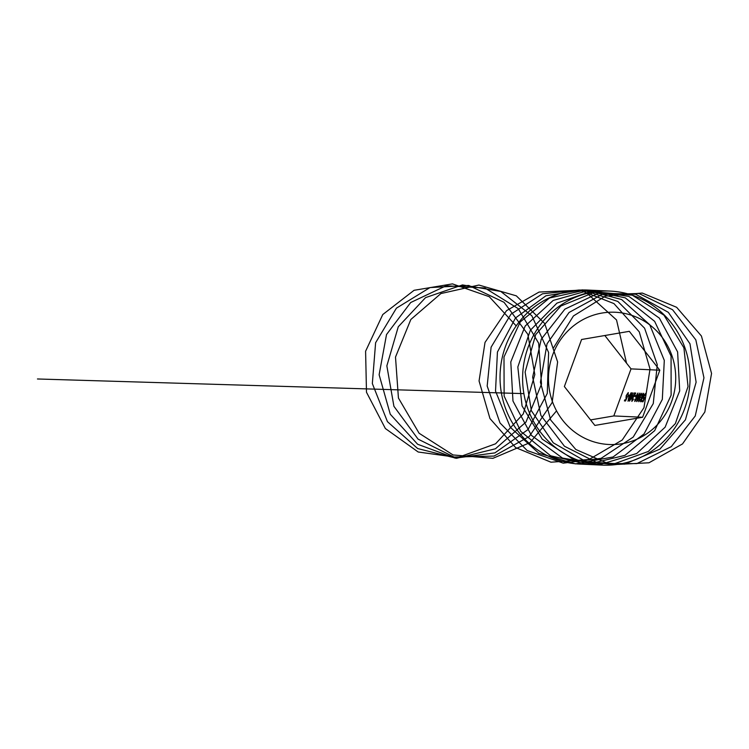 <?xml version="1.0" encoding="UTF-8"?>
<svg xmlns="http://www.w3.org/2000/svg" width="749" height="749" viewBox="0 0 749 749"><rect width="100%" height="100%" fill="white"/><g stroke="black" fill="none" stroke-linecap="round" stroke-linejoin="round"><path stroke-width="1.12" d="M628.261 395.191L629.179 395.238L628.823 396.202L627.905 396.155L628.261 395.191L629.076 395.509M632.549 392.879L632.119 394.929L633.186 394.985L629.525 401.146L631.482 394.901L632.83 392.991M635.086 395.509L636.004 395.547L635.648 396.511L634.731 396.474L635.086 395.509L635.901 395.828M636.781 401.586L637.549 397.307L639.889 393.113L639.131 397.382L636.697 401.567M640.039 393.169L640.142 393.937M640.582 401.764L641.959 395.79L643.681 393.281L643.531 395.893L640.498 401.745M642.605 417.268L659.822 370.212L629.31 331.33L581.589 339.494L564.371 386.54L594.875 425.432L642.605 417.268L613.806 415.938L631.023 368.882L659.822 370.212M645.76 393.431L645.507 395.772L645.245 394.339L644.037 396.268L643.868 398.094L644.842 397.485L643.016 401.764L641.846 401.717L642.239 400.64L643.157 400.678L644.074 398.515L643.428 399.058L643.7 396.315L645.694 393.394M643.803 398.084L644.486 398.337L643.803 398.084M641.959 393.253L641.715 395.594L641.444 394.161L640.348 395.809L640.489 397.288L639.122 399.498L639.066 400.715L640.226 399.563L638.719 401.679L640.03 395.79L641.893 393.216M639.019 400.706L639.552 400.902L639.019 400.706M634.843 401.501L634.918 399.32L635.573 400.294L636.893 397.522L635.882 398.599L636.154 395.847L637.979 393.019L637.371 397.092L634.759 401.483M635.068 400.088L635.723 400.734M631.884 401.361L631.969 399.02L634.974 394.086L633.766 394.03L634.16 392.953L635.77 393.028L632.287 399.02L632.24 400.397L633.542 399.039L631.791 401.342M632.193 400.387L632.774 400.603L632.193 400.387M628.055 401.183L628.823 396.904L631.164 392.71L630.405 396.979L627.971 401.164M631.313 392.766L631.416 393.534M628.308 392.626L628.055 394.966L627.793 393.534L626.585 395.463L626.417 397.288L627.39 396.68L625.565 400.958L624.404 400.912L624.788 399.835L625.705 399.872L626.623 397.71L625.977 398.253L626.248 395.509L628.242 392.588M627.025 397.541L626.351 397.279L627.035 397.532M528.092 347.386A87.099 83.719 -87.4 0 1 610.351 291.099A87.099 83.719 -87.4 0 1 684.577 408.842A87.099 83.719 -87.4 0 1 602.318 465.12A87.099 83.719 -87.4 0 1 528.092 347.386M602.318 465.12L579.754 464.08A87.099 83.719 -87.4 0 1 500.135 373.208A87.099 83.719 -87.4 0 1 587.787 290.06L610.351 291.099M552.631 355.026A66.202 63.628 92.6 0 0 622.194 443.689A66.202 63.628 92.6 0 0 661.451 336.413A66.202 63.628 92.6 0 0 552.631 355.026M631.023 368.882L604.836 335.515M590.549 419.917L613.806 415.938M643.316 401.061L642.239 400.64M642.342 398.253L641.631 397.972M640.929 400.799L641.79 398.44L640.994 399.582L641.425 400.996L640.929 400.799M642.155 397.466L643.325 394.246L642.268 395.818L642.633 397.663L642.155 397.466M643.925 394.489L643.41 394.283M643.934 394.48L643.325 394.246M637.68 400.06L639.534 394.077L637.858 397.326L637.137 400.621L637.97 400.181M637.624 400.809L637.137 400.621L637.614 400.818M636.332 397.635L637.474 395.931L637.652 393.983L636.481 395.828L636.332 397.635M635.583 393.515L634.16 392.953M633.074 395.313L632.119 394.929M632.999 395.5L631.482 394.901M633.036 395.406L631.8 394.92M632.409 396.034L631.725 396.006L630.621 399.02L632.727 396.165M628.954 399.657L630.808 393.674L629.132 396.923L628.42 400.219L629.244 399.779M628.898 400.406L628.374 400.209L628.888 400.415M625.874 400.256L624.788 399.835M553.062 348.538L573.434 315.956L605.351 296.145L642.268 293.046L676.647 307.305L701.439 336.039L711.55 373.451L704.828 412.016L682.508 443.932L648.98 462.788L610.894 464.773L575.803 449.475L550.655 419.983L540.422 382.224L547.051 343.8L569.081 312.455L601.981 294.488L638.991 293.514L672.565 309.721L695.821 339.849L703.957 377.824L695.231 415.985L671.282 446.638L636.828 463.603L598.694 463.462L564.456 446.245L540.89 415.395L532.642 377.14L541.265 339.175L564.896 309.14L598.666 293.084L635.676 294.226L668.342 312.342L689.979 343.782L696.121 382.196L685.41 419.843L659.897 449.138L624.61 464.165L586.551 461.908L553.268 442.809L531.35 410.705L525.115 372.056L535.694 334.653L560.851 306.023L595.408 291.923L632.287 295.19L663.951 315.16L683.912 347.817L688.031 386.559L675.373 423.578L648.372 451.432L612.364 464.483L574.483 460.111L542.248 439.176L522.044 405.911L517.831 366.991L530.339 330.272L556.947 303.12L592.178 291.024L628.823 296.398L659.392 318.166L677.611 351.936L679.699 390.894L665.131 427.183L636.725 453.501L600.089 464.539L562.49 458.06L531.406 435.366L512.971 401.033L510.79 361.964L525.189 326.021L553.165 300.443L588.967 290.378L625.265 297.849L654.645 321.349L671.067 356.131L671.123 395.191L654.682 430.647L624.947 455.355L587.796 464.343L550.599 455.776L520.742 431.387L504.133 396.09L503.993 356.973L520.246 321.92L549.504 297.99L585.765 289.994L621.614 299.534L649.711 324.692L664.297 360.391L662.313 399.432L644.046 433.943L613.066 456.984L575.504 463.884L538.812 453.257L510.275 427.248L495.529 391.09L497.43 352.049L515.481 317.988L545.946 295.771L582.563 289.863L617.85 301.454L644.589 328.193L657.276 364.697L653.259 403.608L633.214 437.079L601.082 458.36L563.22 463.163L527.146 450.524L500.014 422.96L487.178 386.044L491.101 347.19L510.902 314.234L542.473 293.795L579.333 289.994L613.955 303.588L639.253 331.835L650.02 369.042L643.962 407.709L622.213 440.038L589.014 459.502L550.964 462.199L515.612 447.565L489.958 418.541L479.06 380.969L485.015 342.424L506.502 310.657L539.083 292.054L576.075 290.378M587.179 293.402L616.53 319.954L626.539 363.181M556.095 411.388L529.946 442.65L492.908 458.332L453.051 454.952L419.103 433.25L398.431 398.019L395.5 357.086L410.836 319.486L440.889 293.561L478.901 285.051L516.304 295.827L544.682 323.502L557.621 361.926L552.125 402.597L529.281 436.48L494.022 456.075L454.044 457.03L418.054 439.12L393.918 406.314L386.849 365.877L398.281 326.761L425.554 297.625L462.498 284.92L500.791 291.455L531.837 315.778L548.605 352.498L547.266 393.459L527.989 429.598L494.911 452.883L455.223 458.154L417.614 444.241L390.266 414.225L379.125 374.743L386.521 334.541L410.695 302.521L446.161 285.762L484.921 287.991L518.271 308.691L538.681 343.285L541.508 384.087L525.995 422.052L495.454 448.773L456.516 458.313L417.68 448.557L387.439 421.65L372.337 383.563L375.614 342.724L396.408 308.176L429.982 287.569L468.771 285.453L504.049 302.306L527.876 334.382L534.823 374.566L523.251 413.944L495.576 443.801L457.808 457.499L418.185 452.003L385.361 428.522L366.486 392.251L365.596 351.234L382.767 314.543L414.075 290.303L452.443 283.88L489.247 296.688L516.201 325.89M523.888 393.628L37.45 378.975M635.171 400.528L635.714 400.743"/></g></svg>
